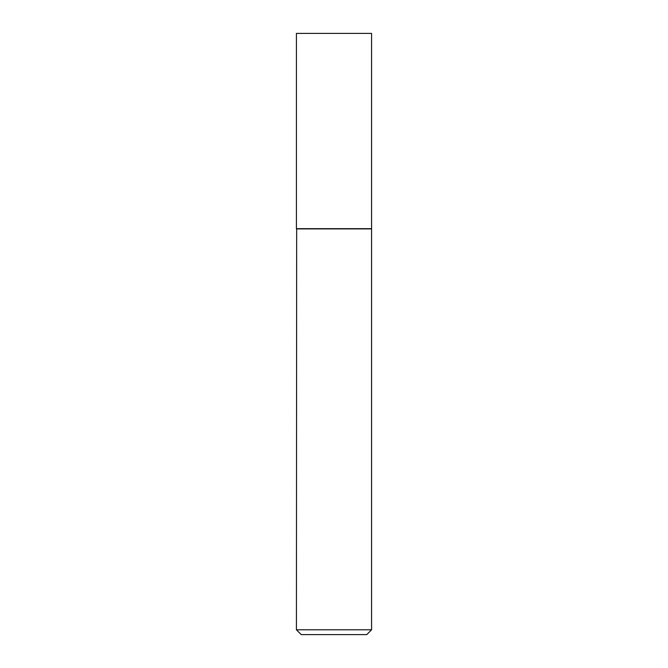 <?xml version="1.0" encoding="UTF-8"?>
<svg xmlns="http://www.w3.org/2000/svg" width="668" height="668" viewBox="0 0 668 668"><rect width="100%" height="100%" fill="white"/><g stroke="black" fill="none" stroke-linecap="round" stroke-linejoin="round"><path stroke-width="1" d="M371.575 33.4L296.425 33.4L296.425 228.673L371.575 228.673L371.575 33.4M296.667 228.673L296.425 629.79L371.575 629.79L371.575 228.907L296.425 228.907M371.575 629.79L366.765 634.6L301.235 634.6L296.425 629.79"/></g></svg>
